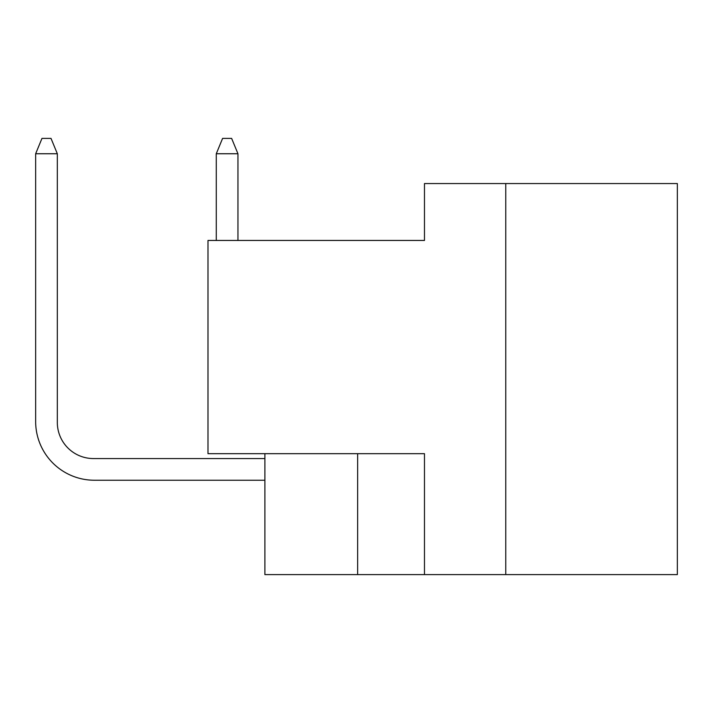<?xml version="1.0" encoding="UTF-8"?>
<svg xmlns="http://www.w3.org/2000/svg" width="713" height="713" viewBox="0 0 713 713"><rect width="100%" height="100%" fill="white"/><g stroke="black" fill="none" stroke-linecap="round" stroke-linejoin="round"><path stroke-width="1.07" d="M677.35 574.607L677.35 183.553L424.476 183.553L424.476 240.45L207.991 240.45L207.991 453.682L424.476 453.682L424.476 574.607L677.35 574.607M264.888 453.682L264.888 574.607L424.476 574.607M505.758 183.553L505.758 574.607M357.641 453.682L357.641 574.607M264.888 458.557L93.448 458.557A36.122 36.122 0 0 1 57.325 422.426L57.325 153.75L35.65 153.75L35.65 421.526A58.707 58.707 0 0 0 94.357 480.232L264.888 480.232M216.28 153.75L216.28 240.45L216.28 153.75L216.28 240.45L216.28 153.75L216.28 240.45L216.28 153.75L216.28 240.45L216.28 153.75L216.28 240.45L216.28 153.75L216.28 240.45L216.28 153.75L216.28 240.45L216.28 153.75L216.28 240.45L216.28 153.75L222.599 138.393L231.627 138.393L237.955 153.75L216.28 153.75M93.448 458.557A36.122 36.122 0 0 1 57.325 422.426A36.122 36.122 0 0 0 93.448 458.557A36.122 36.122 0 0 1 57.325 422.426A36.122 36.122 0 0 0 93.448 458.557A36.122 36.122 0 0 1 57.325 422.426A36.122 36.122 0 0 0 93.448 458.557A36.122 36.122 0 0 1 57.325 422.426A36.122 36.122 0 0 0 93.448 458.557A36.122 36.122 0 0 1 57.325 422.426A36.122 36.122 0 0 0 93.448 458.557A36.122 36.122 0 0 1 57.325 422.426A36.122 36.122 0 0 0 93.448 458.557A36.122 36.122 0 0 1 57.325 422.426A36.122 36.122 0 0 0 93.448 458.557A36.122 36.122 0 0 1 57.325 422.426M35.65 421.526L35.65 153.75L35.65 421.526L35.65 153.75L35.65 421.526L35.65 153.75L35.65 421.526L35.65 153.75L35.65 421.526L35.65 153.75L35.65 421.526L35.65 153.75L35.65 421.526L35.65 153.75L35.65 421.526L35.65 153.75L41.969 138.393L51.006 138.393L57.325 153.75M237.955 240.45L237.955 153.75"/></g></svg>
